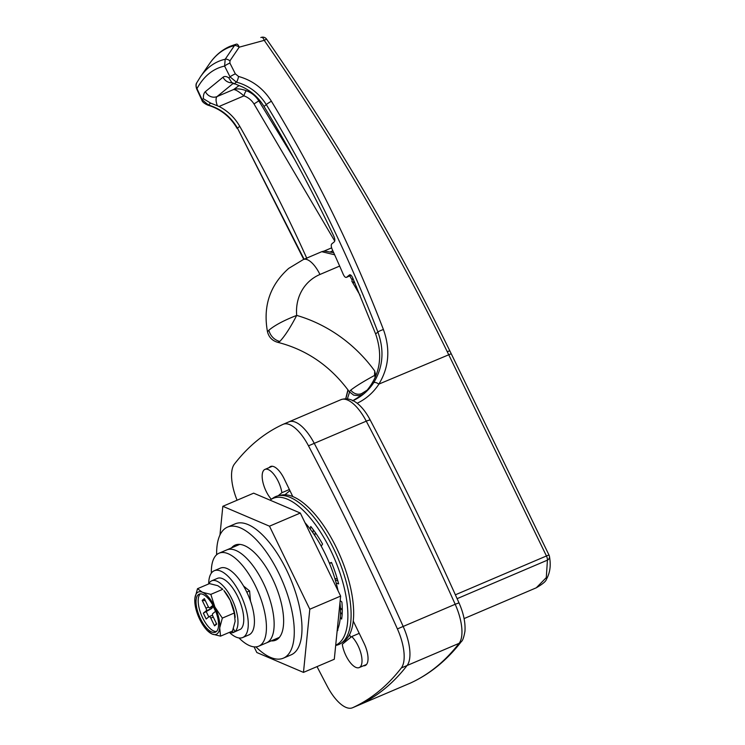 <?xml version="1.0" encoding="UTF-8"?>
<svg xmlns="http://www.w3.org/2000/svg" width="745" height="745" viewBox="0 0 745 745"><rect width="100%" height="100%" fill="white"/><g stroke="black" fill="none" stroke-linecap="round" stroke-linejoin="round"><path stroke-width="1.12" d="M351.733 636.547L342.281 644.267A18.383 7.562 -113.1 0 0 345.941 655.628A18.383 7.562 -113.1 0 0 359.202 667.585A18.383 7.562 -113.1 0 0 358.047 645.729A18.383 7.562 -113.1 0 0 351.733 636.547L359.22 633.352M278.108 495.798L281.889 492.706A18.383 7.562 -113.1 0 0 278.23 481.354A18.383 7.562 -113.1 0 0 264.969 469.387A18.383 7.562 -113.1 0 0 266.123 491.244A18.383 7.562 -113.1 0 0 271.31 499.252M211.347 573.147A50.548 20.804 66.9 0 1 219.058 553.2A50.548 20.804 66.9 0 1 247.442 572.048A50.548 20.804 66.9 0 1 266.179 622.038A50.548 20.804 66.9 0 1 258.711 646.194L266.412 642.907A50.548 20.804 -113.1 0 0 263.246 582.804A50.548 20.804 -113.1 0 0 226.769 549.912A50.548 20.804 66.9 0 1 255.144 568.761A50.548 20.804 66.9 0 1 273.89 618.76A50.548 20.804 66.9 0 1 266.412 642.907L279.375 637.385M410.178 683.174A36.766 15.123 -113.1 0 0 410.337 683.109A36.766 15.123 -113.1 0 0 410.495 683.044A689.293 283.649 -113.1 0 0 459.097 643.335A36.766 15.123 -113.1 0 0 455.186 604.279L403.175 626.452A36.766 15.123 66.9 0 1 407.087 665.509L401.304 667.976A36.766 15.123 -113.1 0 0 397.402 628.92L403.175 626.452A1378.576 567.308 66.9 0 0 314.26 443.34A36.766 15.123 66.9 0 0 288.958 421.838A36.766 15.123 66.9 0 0 288.799 421.903A36.766 15.123 66.9 0 1 288.958 421.838A36.766 15.123 66.9 0 1 314.26 443.34A1378.576 567.308 66.9 0 1 359.975 533.876A1378.576 567.308 66.9 0 1 403.175 626.452A36.766 15.123 66.9 0 1 407.087 665.509A689.293 283.649 66.9 0 1 358.485 705.217A36.766 15.123 66.9 0 1 358.326 705.282A36.766 15.123 66.9 0 1 358.168 705.357M284.888 494.773L289.935 490.657M281.889 492.706L289.386 489.512M306.856 258.422C286.48 213.2 264.103 169.162 239.741 126.305L237.469 128.159L304.1 259.213M347.412 398.789L349.545 392.066M349.824 274.765L349.414 274.942C350.42 274.439 351.51 275.399 352.683 277.82L375.62 333.928C383.144 355.663 380.108 374.661 366.531 390.92A59.74 54.059 -129.3 0 1 362.349 395.018M334.738 241.073L253.998 103.937C251.503 100.053 248.15 97.362 243.941 95.863L219.077 106.47L210.658 103.117L203.366 98.685A18.383 7.562 66.9 0 1 205.387 91.626L223.034 77.21A18.383 7.562 66.9 0 1 228.817 77.89L230.047 76.884A13781.178 5671.154 -113.1 0 0 224.599 66.081L225.195 59.255L234.414 45.631A4.591 4.181 -103.9 0 1 236.565 44.132L235.616 44.374A229.581 94.475 66.9 0 1 236.565 44.132A4.591 1.788 74.7 0 1 239.201 47.177L229.963 60.801L229.888 63.055A4.591 0.652 153.2 0 0 224.599 66.081A214.215 88.152 -113.1 0 0 196.978 88.655L196.671 88.953C195.739 86.01 195.786 83.924 196.82 82.686L200.461 76.772A220.241 90.629 66.9 0 1 225.195 59.255A4.591 1.965 34.1 0 1 229.963 60.801M219.077 106.47C227.802 110.968 234.694 117.58 239.741 126.305M197.108 82.201C195.851 84.194 195.805 86.346 196.978 88.655A13781.178 5671.154 -113.1 0 0 202.137 99.69L208.367 104.989C220.911 108.742 230.615 116.462 237.469 128.159L303.727 259.372M353.111 400.614A59.74 54.059 50.7 0 0 363.495 394.105A59.74 54.059 50.7 0 0 373.701 382.679C383.088 367.238 384.485 350.364 377.892 332.065C347.608 253.235 310.414 177.412 266.3 104.598L264.028 106.451C289.628 148.693 312.909 191.987 333.881 236.342C334.989 238.968 335.129 240.793 334.309 241.818L331.776 243.894C330.966 244.891 331.097 246.688 332.158 249.286A1378.576 1247.605 -129.3 0 1 343.24 274.318C344.432 276.786 345.531 277.773 346.565 277.27L349.61 274.831M346.369 277.391L351.072 275.352L346.369 277.391M264.028 106.451C258.766 97.921 251.689 91.467 242.777 87.109L231.751 82.537L228.817 77.89M271.413 101.236A4.591 0.466 148.8 0 0 266.3 104.598C259.046 93.125 249.072 85.628 236.37 82.108L230.047 76.884A4.591 0.643 153.2 0 1 235.346 73.857L238.53 76.456C252.49 80.33 263.451 88.59 271.413 101.236C315.684 174.311 353.009 250.422 383.414 329.541C390.51 349.265 389.002 367.443 378.879 384.085L378.935 384.075A64.331 58.222 -129.3 0 1 357.134 403.25M348.073 390.026L345.857 398.687M451.153 353.773L378.935 384.075M455.372 594.808L546.448 555.975L447.261 351.724C394.356 243.457 333.35 139.669 264.233 40.351L239.201 47.177A4.591 1.965 -145.8 0 0 234.414 45.631A229.032 94.252 -113.1 0 0 209.55 63.642C215.119 55.586 221.963 49.803 230.103 46.292L235.616 44.374M447.261 351.724A4.591 0.549 -26 0 1 449.896 350.988L549.074 555.202A4.591 0.494 154.1 0 0 546.448 555.975A4.591 1.89 -113.1 0 1 547.426 560.156A4.591 3.66 170.8 0 0 549.475 556.478L549.475 556.478C550.21 561.171 551.598 570.037 546.402 579.331C546.038 581.249 542.658 584.08 536.27 587.805L546.29 577.617L547.426 560.156L457.104 598.663M246.316 90.741A4.591 1.211 108.9 0 0 243.941 95.863C239.061 91.7 235.606 89.586 233.576 89.53C237.05 88.413 241.296 88.823 246.316 90.741C251.531 92.65 255.703 96.021 258.822 100.864L294.731 159.644M246.8 592.135L249.594 590.953L250.506 601.103M449.896 350.988C396.908 242.553 335.799 138.598 266.561 39.122L264.233 40.351A4.591 1.797 -105.2 0 0 261.607 37.306A4.591 4.461 -102 0 1 261.83 37.25L260.825 37.492M203.366 98.685L201.821 99.998C202.109 101.73 204.121 103.453 207.855 105.147L207.855 105.147C220.52 108.947 230.28 116.704 237.143 128.438M210.658 103.117L208.367 104.989A4.591 1.304 105.5 0 1 207.855 105.147M238.53 76.456A4.591 1.127 104.6 0 1 236.37 82.108L234.079 83.989M360.189 295.439L351.854 281.2L352.217 280.167L349.74 275.948M375.284 377.324L374.512 375.461L374.716 371.001L375.871 375.908M362.936 394.487L361.651 393.584L367.313 390.035M352.823 278.146L352.217 280.167M362.647 394.757L358.801 395.679L353.642 395.12L349.34 391.777L350.802 390.082C355.775 386.217 363.681 381.338 374.512 375.461M349.34 391.777C330.696 366.233 306.828 349.75 277.745 342.328L279.822 341.433C284.832 336.135 290.457 327.455 296.706 315.405A137.862 124.76 -129.3 0 1 374.716 371.001M277.745 342.328C272.298 340.772 268.88 337.252 267.483 331.776L268.898 330.203C274.747 325.276 284.022 320.341 296.706 315.405A45.957 41.59 50.7 0 1 319.95 274.477L339.655 266.077M334.635 254.781L321.747 251.689L303.373 259.53A22.974 9.452 66.9 0 1 319.95 274.477M231.527 547.882A51.694 21.27 66.9 0 1 232.999 546.402A51.694 21.27 66.9 0 1 235.178 545.079A51.694 21.27 66.9 0 1 273.788 581.482A51.694 21.27 66.9 0 1 277.904 638.865A51.694 21.27 66.9 0 1 275.724 640.188A51.694 21.27 66.9 0 1 271.171 640.877M283.389 658.152L291.09 654.864A71.222 29.306 -113.1 0 0 294.089 653.048A71.222 29.306 -113.1 0 0 288.417 573.985A71.222 29.306 -113.1 0 0 235.224 523.828L227.514 527.115A71.222 29.306 66.9 0 1 280.707 577.273A71.222 29.306 66.9 0 1 286.378 656.336A71.222 29.306 66.9 0 1 283.389 658.152A71.222 29.306 66.9 0 1 255.917 646.874M216.637 554.746A71.222 29.306 66.9 0 1 224.524 528.931A71.222 29.306 66.9 0 1 227.514 527.115M219.952 535.059L222.829 506.302L253.654 493.162L300.31 513.044L340.633 596.084L334.3 659.25L303.476 672.39L256.829 652.518L254.073 646.856M222.829 506.302L269.485 526.184L309.808 609.224L303.476 672.39M300.31 513.044L269.485 526.184M340.633 596.084L309.808 609.224M304.994 522.683A71.222 29.306 66.9 0 1 338.044 590.757M339.971 602.658A71.222 29.306 66.9 0 1 337.187 630.503M317.025 666.617A1378.576 567.308 66.9 0 0 327.241 686.238A36.766 15.123 -113.1 0 0 352.553 707.75A36.766 15.123 -113.1 0 0 352.711 707.675L410.495 683.044A6.891 6.286 65.3 0 0 410.644 682.979C430.061 674.001 446.953 660.219 461.323 641.622A6.891 6.118 37.7 0 1 459.097 643.335L407.087 665.509A689.293 283.649 66.9 0 1 358.485 705.217A36.766 15.123 66.9 0 1 358.326 705.282L410.644 682.979A6.891 6.286 65.3 0 0 410.802 682.904M350.783 637.32L349.507 634.684M237.087 500.23A36.766 15.123 -113.1 0 1 234.424 464.07A689.293 283.649 66.9 0 1 283.016 424.371A36.766 15.123 -113.1 0 1 283.174 424.296A36.766 15.123 -113.1 0 1 308.486 445.808A1378.576 567.308 66.9 0 1 397.402 628.92M401.304 667.976A689.293 283.649 66.9 0 1 352.711 707.675M269.178 467.59A18.839 7.757 66.9 0 1 270.565 466.5A18.839 7.757 66.9 0 1 284.162 478.765L292.794 496.552M353.251 621.041L363.979 643.14A18.839 7.757 66.9 0 1 365.162 665.546A18.839 7.757 66.9 0 1 363.42 665.788M345.792 641.398L345.261 640.3M270.044 500.146A79.808 32.845 66.9 0 1 270.77 499.616L273.406 497.837A80.413 33.097 66.9 0 1 278.257 495.77L281.359 495.099A79.808 32.845 66.9 0 1 336.451 547.826A79.808 32.845 66.9 0 1 343.762 641.464L341.126 643.252A80.413 33.097 66.9 0 1 336.284 645.319L335.688 645.44M278.257 495.77A80.413 33.097 66.9 0 1 333.76 548.897A80.413 33.097 66.9 0 1 341.126 643.252M270.77 499.616A79.808 32.845 66.9 0 1 330.668 550.294A79.808 32.845 66.9 0 1 335.716 645.179M340.176 600.61L341.881 602.007A69.536 28.617 66.9 0 1 341.629 619.076L340.297 617.409M337.634 629.478L337.941 630.019A69.536 28.617 66.9 0 1 337.103 631.266M310.339 529.239L310.758 526.454A69.536 28.617 66.9 0 1 322.576 544.073L321.235 546.187M329.365 563.136L331.497 562.456A69.536 28.617 66.9 0 1 338.64 583.884L336.181 583.056M342.141 614.392L340.502 612.334M337.848 580.895L335.334 580.048M329.486 563.425L331.618 562.745M312.909 532.768L313.347 529.816M342.281 610.174L340.39 607.79M337.317 579.014L334.859 578.465M314.809 535.553L315.265 532.47M214.104 607.603A20.683 8.512 -113.1 0 0 199.185 594.147A20.683 8.512 -113.1 0 0 200.48 618.732A20.683 8.512 -113.1 0 0 215.407 632.188A20.683 8.512 -113.1 0 0 214.104 607.603M200.34 593.867A20.683 8.512 -113.1 0 0 202.64 617.81A20.683 8.512 -113.1 0 0 216.404 631.546M194.873 602.891L194.864 598.458L197.49 588.708L202.435 592.275L210.826 594.38L214.867 606.979L222.345 618.108L219.719 627.867A22.974 9.452 66.9 0 1 212.148 634.051A22.974 9.452 66.9 0 1 206.104 629.236A22.974 9.452 66.9 0 1 199.725 619.346A22.974 9.452 66.9 0 1 194.873 602.891A22.974 9.452 66.9 0 1 194.864 598.458A22.974 9.452 66.9 0 1 202.435 592.275A22.974 9.452 66.9 0 1 214.867 606.979A22.974 9.452 66.9 0 1 219.719 627.867L220.539 636.156L232.505 631.052L233.092 632.589A28.031 11.538 66.9 0 1 229.413 632.375M233.092 632.589L238.81 629.991M208.749 583.903A28.031 11.538 66.9 0 1 211.71 580.811A28.031 11.538 66.9 0 1 231.937 599.054A28.031 11.538 66.9 0 1 234.88 631.667L233.409 628.631M211.71 580.811L217.493 578.343A28.031 11.538 66.9 0 1 237.72 596.587A28.031 11.538 66.9 0 1 240.654 629.199L234.88 631.667M205.341 600.684L202.193 600.386L204.344 598.626L208.116 606.393A2.3 0.95 -113.1 0 0 209.773 607.892A2.3 0.95 -113.1 0 0 209.867 607.827L213.172 606.421L209.773 607.892M216.385 623.435L214.56 625.865L216.711 624.105L212.94 616.339A2.3 0.95 -113.1 0 1 212.698 613.666L215.556 611.328L212.725 605.489L209.867 607.827M214.56 625.865L210.788 618.099A2.3 0.95 -113.1 0 0 209.131 616.599A2.3 0.95 -113.1 0 0 209.038 616.664L206.179 619.002L203.338 613.163L206.207 610.825A2.3 0.95 -113.1 0 0 205.965 608.153L208.507 607.063M202.193 600.386L205.965 608.153M232.505 631.052L235.131 621.302L234.312 613.005L230.27 600.414L223.891 590.524A22.974 9.452 66.9 0 1 230.27 600.414A22.974 9.452 66.9 0 1 235.122 616.869A22.974 9.452 66.9 0 1 235.141 617.149M220.539 636.156L212.148 634.051L207.203 630.484M222.345 618.108L234.312 613.005M210.826 594.38L222.792 589.276L217.847 585.71L209.466 583.605L197.49 588.708M212.595 606.681L211.878 608.404L203.338 613.163M213.619 607.333L212.847 607.054M208.786 616.869L206.281 611.72M208.693 583.931A36.3 14.937 66.9 0 1 214.243 570.735A36.3 14.937 66.9 0 1 240.439 594.361A36.3 14.937 66.9 0 1 242.721 637.524A36.3 14.937 66.9 0 1 229.358 632.393M214.243 570.735L220.408 568.109A36.3 14.937 66.9 0 1 246.604 591.735A36.3 14.937 66.9 0 1 248.886 634.898L242.721 637.524M258.711 646.194A50.548 20.804 66.9 0 1 238.977 637.953M243.55 586.008L249.594 590.953M283.174 424.296L340.968 399.665C353.111 395.502 364.035 407.999 370.339 420.273C401.555 479.771 431.104 540.637 458.995 602.854L455.186 604.279A1378.576 567.308 -113.1 0 0 411.985 511.703A1378.576 567.308 -113.1 0 0 366.27 421.167A36.766 15.123 -113.1 0 0 340.968 399.665A36.766 15.123 -113.1 0 0 340.81 399.73M308.486 445.808L366.27 421.167A6.891 1.201 152.3 0 1 370.339 420.273M324.196 251.028L331.627 247.862M356.613 286.955L355.495 287.43M375.62 333.928L377.892 332.065A4.591 0.745 159 0 1 383.414 329.541M229.888 63.055A13785.769 5673.045 66.9 0 1 235.346 73.857M259.642 100.296A196.149 21.167 -25.9 0 1 258.822 100.864L253.998 103.937M352.944 283.063L354.639 282.336M354.229 281.396L352.422 282.169M233.073 83.496L217.084 96.561L233.576 89.53A173.389 18.709 154.1 0 0 238.968 85.619M232.021 82.769A9.191 8.316 -129.3 0 1 223.034 77.21M217.317 105.567A9.191 3.781 66.9 0 1 217.084 96.561A9.191 8.316 -129.3 0 1 205.387 91.626M378.879 384.085C376.56 382.548 374.837 382.083 373.701 382.679M361.651 393.584A9.191 8.316 -129.3 0 1 350.802 390.082M279.822 341.433A13.783 12.479 -129.3 0 1 268.898 330.203M213.275 617.037L210.788 618.099M209.243 616.571L212.53 615.174M211.878 608.404L206.207 610.825M359.202 667.585L366.549 664.456M264.969 469.387L272.307 466.258M219.058 553.2L239.732 544.39M458.995 602.854C463.53 613.116 465.523 622.569 464.964 631.201C463.902 637.217 462.692 640.691 461.323 641.622M536.27 587.805L464.088 618.583M200.461 76.772L209.55 63.642M266.561 39.122A4.591 4.591 0 0 0 261.83 37.25M549.475 556.478A4.591 4.591 0 0 0 549.074 555.202M332.838 250.795L330.761 251.689M196.671 88.953L201.821 99.998M347.924 389.821L345.727 398.687M363.495 394.105L352.553 400.838M303.373 259.53L288.725 268.377C269.923 285.112 262.845 306.242 267.483 331.776L267.483 331.776M333.704 252.704L324.336 251.009L321.747 251.689M358.326 705.282L352.553 707.75M206.104 629.236L207.455 630.773M235.122 616.869L235.169 617.372M212.53 615.156L209.131 616.599"/></g></svg>
